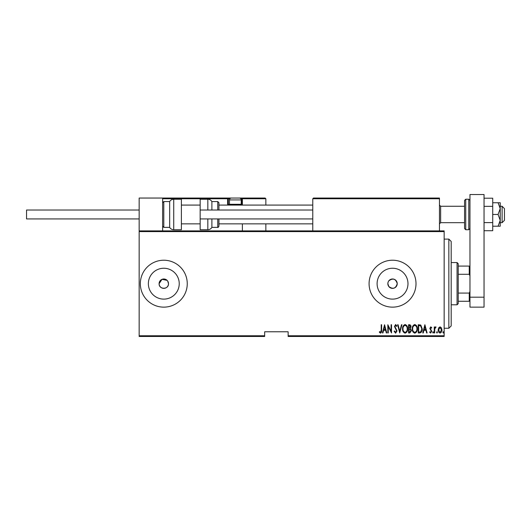 <?xml version="1.0" encoding="UTF-8"?>
<svg xmlns="http://www.w3.org/2000/svg" width="531" height="531" viewBox="0 0 531 531"><rect width="100%" height="100%" fill="white"/><g stroke="black" fill="none" stroke-linecap="round" stroke-linejoin="round"><path stroke-width="0.8" d="M167.119 280.368L162.001 279.346L159.108 283.68A4.693 4.693 0 0 0 163.794 288.373A4.693 4.693 0 0 0 168.486 283.68A4.693 4.693 0 0 0 163.794 278.987A4.693 4.693 0 0 0 159.108 283.68C158.815 289.734 168.778 289.734 168.486 283.68L167.696 281.072M388.088 282.193L387.849 283.68L388.785 286.494C392.927 289.534 395.741 288.599 397.234 283.68C395.741 278.768 392.927 277.826 388.785 280.866L388.387 281.503M397.234 283.68A4.693 4.693 0 0 0 392.542 278.987A4.693 4.693 0 0 0 387.849 283.68A4.693 4.693 0 0 0 392.542 288.373A4.693 4.693 0 0 0 397.234 283.68M407.981 283.68A15.439 15.439 0 0 0 392.542 268.248A15.439 15.439 0 0 0 377.103 283.68A15.439 15.439 0 0 0 392.542 299.119A15.439 15.439 0 0 0 407.981 283.68M179.232 283.68A15.439 15.439 0 0 0 163.794 268.248A15.439 15.439 0 0 0 148.361 283.68A15.439 15.439 0 0 0 163.794 299.119A15.439 15.439 0 0 0 179.232 283.68M187.257 283.68A23.464 23.464 0 0 0 163.794 260.223A23.464 23.464 0 0 0 140.337 283.68A23.464 23.464 0 0 0 163.794 307.144A23.464 23.464 0 0 0 187.257 283.68M416.005 283.68A23.464 23.464 0 0 0 392.542 260.223A23.464 23.464 0 0 0 369.078 283.68A23.464 23.464 0 0 0 392.542 307.144A23.464 23.464 0 0 0 416.005 283.68M444.155 335.765L444.155 336.468L288.141 336.468L288.141 335.765L444.155 335.765L444.155 231.596L139.162 231.596L139.162 230.892L444.155 230.892L444.155 231.596M139.162 335.765L264.677 335.765L264.677 336.468L139.162 336.468L139.162 231.596M438.659 327.839L440.053 326.844L441.44 327.833L441.945 329.963C442.031 331.543 441.4 332.572 440.053 333.056C438.699 332.572 438.068 331.543 438.155 329.963L438.659 327.839M434.258 332.95L434.258 326.95L434.683 326.95L434.683 327.833L435.632 326.844L436.051 327.05L434.77 328.875L434.683 332.95L434.258 332.95M430.78 326.844L431.736 327.7L431.437 328.211L430.767 327.581L430.256 328.39L431.736 331.324L430.668 333.056L429.625 332.24L429.918 331.689L430.654 332.32L431.311 331.351L429.838 328.417L430.78 326.844M419.769 332.95L418.255 332.95L418.255 324.74L420.791 325.032L422.258 328.948C422.457 331.112 421.627 332.446 419.769 332.95M408.571 332.95L408.571 324.74L409.494 324.74C410.563 324.912 411.067 325.596 410.994 326.771L410.45 328.523L411.412 330.621L409.879 332.95L408.571 332.95M399.73 332.95L397.626 324.74L398.084 324.74L399.783 331.371L401.482 324.74L401.94 324.74L399.73 332.95M388.254 332.95L387.836 332.95L387.836 324.74L391.095 331.211L391.095 324.74L391.52 324.74L391.52 332.95L388.254 326.492L388.254 332.95M381.205 330.202L381.205 324.74L381.623 324.74L381.623 330.282C381.869 331.629 381.49 332.585 380.481 333.163L379.307 332.214L379.565 331.583L380.515 332.32L381.205 330.202M288.141 335.765L288.141 331.775L264.677 331.775L264.677 335.765M384.57 324.74L386.78 332.95L386.322 332.95L385.645 330.315L383.601 330.315L382.924 332.95L382.466 332.95L384.57 324.74M395.615 333.163L394.148 331.364L394.56 330.952L395.622 332.32L396.571 330.926L394.467 326.446L395.628 324.527L396.889 325.921L396.491 326.426L395.575 325.37L394.885 326.412L396.996 330.939L395.615 333.163M402.571 328.881C402.432 326.731 403.261 325.277 405.067 324.527C406.919 325.231 407.768 326.665 407.622 328.842C407.768 330.999 406.925 332.433 405.107 333.163C403.281 332.452 402.438 331.025 402.571 328.881M412.255 328.881C412.116 326.731 412.945 325.277 414.751 324.527C416.603 325.231 417.459 326.665 417.313 328.842C417.452 330.999 416.609 332.433 414.791 333.163C412.965 332.452 412.122 331.025 412.255 328.881M424.893 324.74L427.103 332.95L426.645 332.95L425.968 330.315L423.917 330.315L423.247 332.95L422.782 332.95L424.893 324.74M432.679 332.373L433.104 331.689L433.522 332.373L433.104 333.056L432.679 332.373M436.575 332.373L437 331.689L437.418 332.373L437 333.056L436.575 332.373M442.894 332.373L443.312 331.689L443.737 332.373L443.312 333.056L442.894 332.373M385.433 329.479L384.623 326.319L383.813 329.479L385.433 329.479M407.204 328.842C407.304 327.089 406.6 325.934 405.087 325.37C403.587 325.954 402.89 327.123 402.996 328.875C402.896 330.621 403.593 331.769 405.087 332.32C406.607 331.769 407.317 330.607 407.204 328.842M409.574 325.583L408.996 325.583L408.996 328.211L410.576 326.791L409.574 325.583M409.275 329.054L408.996 332.107L409.62 332.107L410.994 330.621L410.164 329.154L409.275 329.054M416.888 328.842C416.994 327.089 416.284 325.934 414.777 325.37C413.271 325.954 412.574 327.123 412.68 328.875C412.58 330.621 413.277 331.769 414.777 332.32C416.297 331.769 417.001 330.607 416.888 328.842M418.68 325.583L418.68 332.107L420.652 331.902L421.84 328.948L420.539 325.808L418.68 325.583M425.749 329.479L424.946 326.319L424.136 329.479L425.749 329.479M441.526 329.97L440.046 327.581L438.573 329.97L440.046 332.32L441.526 329.97M448.848 239.109L451.191 241.452L451.191 325.915L448.848 328.258L448.848 239.109L444.155 239.109M457.058 262.566L458.233 263.741L458.233 303.626L457.058 304.794L457.058 262.566L451.191 262.566M458.233 266.084L469.962 266.084M458.233 293.066L469.258 293.066L469.962 291.459M469.962 275.908L469.258 274.295L469.258 266.084M458.233 274.295L469.258 274.295M469.962 301.276L469.258 301.276L469.258 293.066M458.233 301.276L469.258 301.276M313.476 198.05L312.772 198.753L313.476 198.05L438.759 198.05L439.462 198.753L439.462 198.05L416.005 198.05M139.162 230.892L139.162 198.05L162.625 198.05L162.625 230.892M502.107 206.26L504.45 208.61L504.45 220.338L502.107 222.681L502.107 206.26L500.229 206.26M464.565 206.26L464.565 214.471L464.565 200.393L464.565 206.26L440.637 206.26L440.637 222.681L439.462 223.856M162.625 198.05L239.342 198.05A1.878 1.878 0 0 1 241.22 199.928L229.485 199.928A1.878 1.878 0 0 1 231.363 198.05M238.87 198.05L265.148 198.05L265.852 198.753L265.852 205.085M265.852 223.856L265.852 230.892M241.738 198.05L265.148 198.05L265.852 198.753L242.388 198.753L242.388 205.085L242.388 204.382L241.685 204.382L241.685 198.753L240.808 198.753M242.388 223.856L242.388 230.892M242.388 198.707L242.388 198.753A0.704 0.704 0 0 0 241.685 198.05L241.685 198.753L242.388 198.753L242.388 204.382M232.306 198.05L174.354 198.05M229.896 198.753L228.317 198.753L228.317 204.382L229.584 204.382M163.329 198.05L162.625 198.753L163.329 198.05M229.02 205.085A0.704 0.704 0 0 1 228.317 204.382A0.704 0.704 0 0 0 229.02 205.085A0.704 0.704 0 0 1 228.317 204.382L227.613 204.382A1.407 1.407 0 0 0 227.799 205.085M227.613 204.382L227.613 198.753L228.317 198.753A0.704 0.704 0 0 0 227.613 198.05A0.704 0.704 0 0 1 228.317 198.753A0.704 0.704 0 0 0 227.613 198.05L227.613 198.753L162.625 198.753M438.759 198.05L439.462 198.753L312.772 198.753L312.772 230.892M439.462 198.753L439.462 230.892M240.424 205.085L241.22 204.289L241.22 199.928M230.288 205.085L229.485 204.289L241.22 204.289M229.485 204.289L229.485 199.928M162.625 202.742L163.794 201.568L163.794 227.374L169.661 227.374L169.661 201.568C170.597 200.061 171.951 199.284 173.723 199.225L173.723 229.724L181.39 229.724L181.39 199.225L173.723 199.225M207.827 210.017L207.827 199.225C209.599 199.284 210.953 200.061 211.889 201.568L211.889 210.017M217.756 210.017L217.756 201.568L218.931 202.742L218.931 210.017M207.827 199.225L200.16 199.225L200.16 210.017L312.772 210.017M312.772 218.931L200.16 218.931L200.16 229.724L207.827 229.724L207.827 218.931M211.889 218.931L211.889 227.374L217.756 227.374L217.756 218.931M218.931 218.931L218.931 226.206C218.4 227.235 218.009 227.626 217.756 227.374M139.162 218.931L26.55 218.931L26.55 210.017L139.162 210.017M200.16 218.931L200.16 210.017M469.962 297.194L469.962 194.532L484.04 194.532L484.04 307.144L469.962 307.144L469.962 297.194L484.04 297.194M464.565 214.471L464.565 228.549L464.565 214.471M498.065 202.742L500.229 208.61L500.229 202.742L492.722 202.742M498.065 214.471L500.229 220.338L500.229 208.61L498.065 214.471L492.722 214.471M498.065 226.206L500.229 226.206L500.229 220.338L498.065 226.206L492.722 226.206M484.04 206.347L492.722 206.347L492.722 198.216L484.04 198.216M492.722 206.347L492.722 222.602L484.04 222.602M492.722 222.602L492.722 230.726L484.04 230.726M241.127 204.382L241.685 204.382L241.685 205.085M468.787 199.225L465.74 199.225L465.74 229.724L468.787 229.724L468.787 199.225L469.962 200.393M448.848 328.258L444.155 328.258M457.058 304.794L451.191 304.794M502.107 222.681L500.229 222.681M464.565 222.681L440.637 222.681M181.39 223.856L200.16 223.856M218.931 223.856L312.772 223.856M181.39 205.085L200.16 205.085M218.931 205.085L312.772 205.085M440.637 206.26L439.462 205.085M163.794 201.568L169.661 201.568M163.794 227.374L162.625 226.206M173.723 229.724C171.951 229.664 170.597 228.881 169.661 227.374M217.756 201.568L211.889 201.568M207.827 229.724C209.599 229.664 210.953 228.881 211.889 227.374M465.74 199.225L464.565 200.393M465.74 229.724L464.565 228.549M468.787 229.724L469.962 228.549"/></g></svg>
